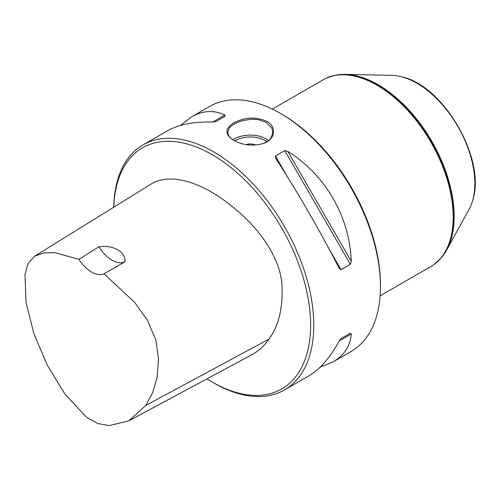 <?xml version="1.0" encoding="UTF-8"?>
<svg xmlns="http://www.w3.org/2000/svg" width="500" height="500" viewBox="0 0 500 500"><rect width="100%" height="100%" fill="white"/><g stroke="black" fill="none" stroke-linecap="round" stroke-linejoin="round"><path stroke-width="0.75" d="M206.969 378.85A139.213 80.375 -120 0 0 212.162 382.006A139.213 80.375 -120 0 0 310.606 325.175A139.213 80.375 -120 0 0 212.162 154.669A139.213 80.375 -120 0 0 113.8 207.181M34.688 256.163L153.181 182.8C178.188 170.475 217.069 189.625 248.044 220.744C265.05 237.519 281.269 263.125 281.95 285.775C282.987 308.087 278.681 325.85 269.025 339.069C264.325 345.812 258.531 351.081 251.631 354.869L128.856 420.8L145.731 405.469L152.7 392.581L157.137 377.194L158.55 359.538L155.912 340.138L147.6 320.525L134.75 302.431L104.019 273.812L125.006 261.75C125.688 251.931 113.863 244.844 98.95 246.713L78.969 259.35L55.031 252.688L44.119 252.881L34.688 256.163L28.15 263.319L25 274.488L26.056 302.738L33.969 333.8L47.175 365L64.987 394.181L86.656 417.362L98.162 423.638L109.306 425.606L128.856 420.8M272.362 109.131L323.088 79.844A107.781 62.225 60 0 1 326.525 78.094A107.781 62.225 60 0 1 430.869 142.069A107.781 62.225 60 0 1 434.1 264.419A107.781 62.225 60 0 1 430.869 266.525L380.138 295.812M104.019 273.812A26.944 15.556 60 0 1 78.969 259.35M98.95 246.713A26.944 15.556 -120 0 0 125.006 261.75M275.688 158.356L275.406 155.994L284.756 150.594L287.787 151.375C325.506 174.925 349.731 216.887 351.269 261.325L350.425 264.337L341.075 269.738L339.169 268.312C321.369 233.263 297.144 191.3 275.688 158.356L275.506 158.062M180.469 125.438L191.731 116.788C202.906 110.45 213.944 109.862 224.856 115.037L225.131 116.175L215.781 121.569L212.756 122.025C193.731 121.531 178.6 124.481 167.35 130.869L143.025 144.913A141.463 81.675 -120 0 0 113.75 207.213M212.162 382.006L213.75 382.925A141.463 81.675 -120 0 0 284.481 389.931L308.806 375.887C319.962 369.338 330.081 357.706 339.169 340.981L341.075 338.587L350.425 333.188L341.062 338.594L350.425 333.188L351.269 334C350.3 346.031 344.269 355.3 333.194 361.806L320.069 367.238M333.194 361.806L351.169 351.431A141.463 81.675 -120 0 0 380.462 286.669A141.463 81.675 -120 0 0 280.438 113.419L280.438 113.419A141.463 81.675 -120 0 0 209.706 106.412L191.731 116.788M266.781 121.3C276.919 126.781 275.45 139.244 263.85 143.331C253.244 146.431 243.212 145.444 233.756 140.369C224.706 134.537 224.713 128.713 233.769 122.888C244.769 117.131 255.775 116.6 266.781 121.3M284.481 389.931A141.463 81.675 -120 0 0 306.169 276.575A141.463 81.675 -120 0 0 213.75 151.919A141.463 81.675 -120 0 0 143.025 144.913M263.656 143.406C267.931 141.169 270.062 139.713 270.05 139.044C270.45 137.519 270.906 140.631 272.725 132.312C272.406 129.65 272.025 128.144 271.588 127.788L266.15 122.4L258.9 119.812C257.069 119.35 254.213 119.194 250.338 119.331L241.731 120.825L234.394 123.863L230.494 126.769C230.087 128.019 229.638 125.588 227.819 132.287C228.137 134.419 228.512 135.638 228.956 135.938L229.25 136.375C228.962 135.844 229.481 137.531 234.081 140.556M246.019 144.6A8.981 5.188 180 0 1 255.794 145.081A8.981 5.188 0 0 0 246.025 144.6M280.438 113.419L282.025 114.338A139.213 80.375 60 0 1 380.462 284.837L380.462 286.669M335.394 75.263A107.481 62.056 60 0 1 335.575 75.225A107.481 62.056 60 0 1 345.144 74.394A107.481 62.056 60 0 1 431.9 141.475A107.481 62.056 60 0 1 446.619 250.15A107.481 62.056 60 0 1 441.112 258.019A107.481 62.056 60 0 1 440.988 258.156M345.144 74.394L391.731 75.344A81.938 47.306 60 0 1 401.587 76.775A81.938 47.306 60 0 1 457.869 126.481A81.938 47.306 60 0 1 472.781 200.075A81.938 47.306 60 0 1 469.087 209.325L446.619 250.15M269.025 339.069L145.731 405.469M341.075 269.738L328.913 248.669M287.569 177.062L275.406 155.994M350.425 264.337L284.756 150.594M351.269 261.325L287.787 151.375M212.756 122.025L224.856 115.037M351.269 334L339.169 340.981M232.944 139.825A22.456 12.962 180 0 1 268.538 140.531M266.95 141.7A21.106 12.188 0 0 0 234.744 140.912M326.694 78.025A107.737 62.206 60 0 1 326.863 77.95A107.737 62.206 60 0 1 431.169 141.9A107.737 62.206 60 0 1 434.394 264.2A107.737 62.206 60 0 1 434.25 264.312M326.525 78.094L335.206 75.3A107.606 62.125 60 0 1 431.644 141.619A107.606 62.125 60 0 1 440.863 258.3L434.1 264.419M401.781 76.819A81.625 47.125 60 0 1 401.969 76.869A81.625 47.125 60 0 1 458.031 126.388A81.625 47.125 60 0 1 472.881 199.7A81.625 47.125 60 0 1 472.831 199.887M335.575 75.225L335.206 75.3M472.781 200.075L472.881 199.7C486.031 159.05 443.75 85.806 401.969 76.869L401.587 76.775"/></g></svg>
